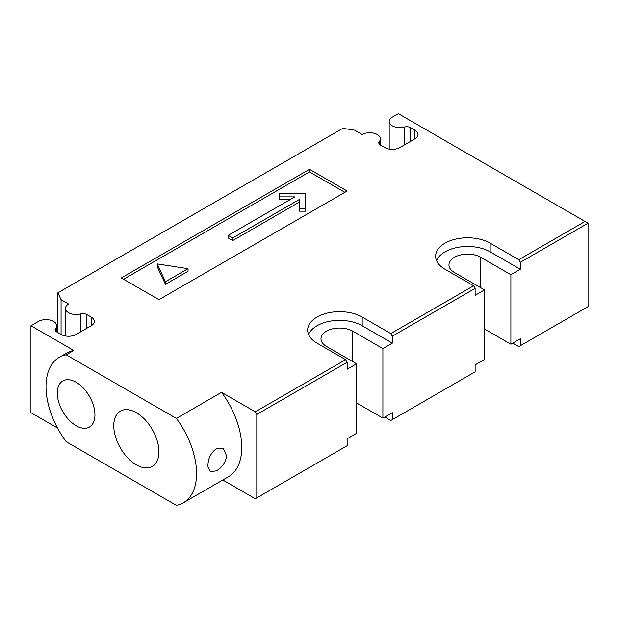 <?xml version="1.0" encoding="UTF-8"?>
<svg xmlns="http://www.w3.org/2000/svg" width="619" height="619" viewBox="0 0 619 619"><rect width="100%" height="100%" fill="white"/><g stroke="black" fill="none" stroke-linecap="round" stroke-linejoin="round"><path stroke-width="0.93" d="M216.132 448.845L223.25 448.45L226.693 456.149C225.44 462.555 222.059 467.438 216.549 470.819L210.398 471.755L207.984 466.958C207.644 459.515 210.352 453.479 216.132 448.845M57.296 393.135A26.617 15.367 -120 0 0 68.918 419.922A26.617 15.367 -120 0 0 89.43 427.048A26.617 15.367 -120 0 0 94.939 414.869A26.617 15.367 -120 0 0 83.325 388.082A26.617 15.367 -120 0 0 62.813 380.948A26.617 15.367 -120 0 0 57.296 393.135M113.764 425.733A31.94 18.438 -120 0 0 127.707 457.874A31.94 18.438 -120 0 0 152.32 466.432A31.94 18.438 -120 0 0 158.936 451.808A31.94 18.438 -120 0 0 144.993 419.667A31.94 18.438 -120 0 0 120.38 411.109A31.94 18.438 -120 0 0 113.764 425.733M222.809 479.996L255.299 498.752L347.143 445.726L347.143 438.77L356.552 433.339L356.552 363.794L347.143 369.226L347.143 362.27L256.8 414.428L255.299 411.821L221.54 392.338A63.881 36.885 60 0 1 241.743 447.467A63.881 36.885 60 0 1 228.512 476.707L183.348 502.783A63.881 36.885 60 0 1 176.376 505.344L66.21 441.742A63.881 36.885 60 0 1 59.238 357.372A63.881 36.885 60 0 1 66.21 354.811L176.376 418.413A63.881 36.885 60 0 1 196.571 473.543A63.881 36.885 60 0 1 183.348 502.783M57.884 332.62L57.884 292.826L61.064 299.681L68.593 304.03A10.647 6.144 0 0 0 65.475 308.378A10.647 6.144 0 0 0 68.593 312.727A10.647 6.144 0 0 0 80.71 313.926A5.323 3.072 180 0 1 86.768 314.522L91.179 317.067A10.647 6.144 180 0 1 94.297 321.416A10.647 6.144 180 0 1 91.179 325.764L76.122 334.453A10.647 6.144 180 0 1 61.064 334.453L56.654 331.908A5.323 3.072 180 0 1 55.091 329.734A5.323 3.072 180 0 1 55.617 328.41A10.647 6.144 0 0 0 56.654 325.764A10.647 6.144 0 0 0 50.085 320.085A10.647 6.144 0 0 0 38.479 321.416L30.95 325.764L73.738 350.462L66.21 354.811M57.884 292.826L342.794 128.334L354.672 130.168L362.2 134.516A10.647 6.144 180 0 1 373.799 133.186A10.647 6.144 180 0 1 380.376 138.865A10.647 6.144 180 0 1 379.331 141.511A5.323 3.072 0 0 0 378.813 142.834A5.323 3.072 0 0 0 380.376 145.008L384.786 147.554A10.647 6.144 0 0 0 399.843 147.554L414.9 138.865A10.647 6.144 0 0 0 418.018 134.516A10.647 6.144 0 0 0 414.9 130.168L410.49 127.622A5.323 3.072 0 0 0 404.431 127.027A10.647 6.144 180 0 1 392.314 125.827A10.647 6.144 180 0 1 389.196 121.479A10.647 6.144 180 0 1 392.314 117.13L398.334 113.656L588.05 223.188L520.293 262.301L518.792 259.694L490.178 243.182A31.94 18.438 0 0 0 455.375 239.182A31.94 18.438 0 0 0 435.652 256.22A31.94 18.438 0 0 0 445.015 269.257L473.62 285.777L475.121 288.384L392.314 336.194L390.806 333.587L362.2 317.067A31.94 18.438 0 0 0 327.389 313.075A31.94 18.438 0 0 0 307.674 330.113A31.94 18.438 0 0 0 317.029 343.15L345.634 359.662L347.143 362.27M30.95 325.764L30.95 412.695L57.513 428.031M484.538 329.022L510.884 344.234L520.293 338.802L520.293 345.758L518.792 346.625L512.764 343.15M356.552 363.794L326.437 346.408A18.632 10.755 180 0 1 320.982 338.802A18.632 10.755 180 0 1 332.48 328.867A18.632 10.755 180 0 1 352.791 331.196L382.898 348.582L382.898 418.127L392.314 412.695L392.314 419.651L390.806 420.518L384.786 417.036M279.123 196.881L294.83 196.881L228.194 235.359L232.713 237.967L299.348 199.488L299.348 211.172L305.74 211.172L305.74 193.198L279.123 193.198L279.123 199.488L290.311 199.488M228.194 235.359L228.194 237.967L232.713 240.574L299.348 202.096M344.884 192.323L309.5 171.896L123.552 279.254M157.187 266.51L165.451 284.322L188.037 271.284L188.037 268.677L157.187 263.903L157.187 266.51M256.8 497.885L256.8 414.428M255.299 411.821L345.634 359.662M347.143 191.023L309.5 169.289L121.293 277.954L158.936 299.681L347.143 191.023M221.54 392.338L176.376 418.413M390.806 333.587L473.62 285.777M518.792 259.694L585.04 221.447M392.314 419.651L475.121 371.833L475.121 364.885L484.538 359.446L484.538 289.901L454.423 272.515A18.632 10.755 180 0 1 448.961 264.909A18.632 10.755 180 0 1 460.466 254.974A18.632 10.755 180 0 1 480.77 257.303L510.884 274.689L520.293 269.257L520.293 262.301M475.121 288.384L475.121 295.34L484.538 289.901M382.898 348.582L392.314 343.15L392.314 336.194M382.898 418.127L356.552 402.915M510.884 344.234L510.884 274.689M520.293 345.758L588.05 306.637L588.05 223.188M520.293 269.257L490.178 251.871A31.94 18.438 0 0 0 458.965 247.159A31.94 18.438 0 0 0 436.557 260.568M392.314 343.15L362.2 325.764A31.94 18.438 0 0 0 330.979 321.044A31.94 18.438 0 0 0 308.572 334.453M61.064 334.453L61.064 299.681M59.238 357.372L66.767 353.023A63.881 36.885 60 0 1 73.738 350.462M309.5 171.896L309.5 169.289M232.713 237.967L232.713 240.574M299.348 208.564L305.74 208.564M157.187 263.903L165.451 281.715L165.451 284.322M165.451 281.715L188.037 268.677M352.791 361.62L352.791 331.196M480.77 287.734L480.77 257.303M490.178 251.871L490.178 243.182M362.2 325.764L362.2 317.067M404.431 144.908L404.431 127.027M410.49 141.411L410.49 127.622M414.9 138.865L414.9 130.168M379.331 144.165L379.331 141.511M80.71 331.807L80.71 313.926M86.768 328.31L86.768 314.522M91.179 325.764L91.179 317.067M55.617 331.064L55.617 328.41M65.475 335.985L65.475 308.378M389.196 149.086L389.196 121.479M380.376 145.008L380.376 138.865M56.654 331.908L56.654 325.764"/></g></svg>
